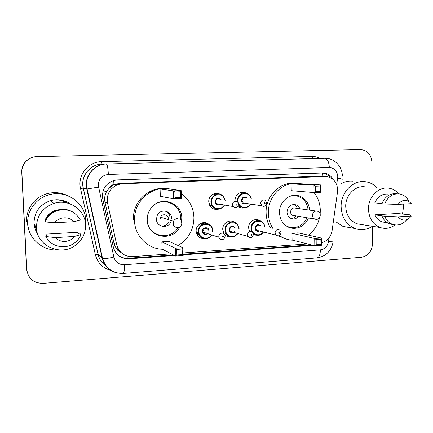 <?xml version="1.0" encoding="UTF-8"?>
<svg xmlns="http://www.w3.org/2000/svg" width="433" height="433" viewBox="0 0 433 433"><rect width="100%" height="100%" fill="white"/><g stroke="black" fill="none" stroke-linecap="round" stroke-linejoin="round"><path stroke-width="0.65" d="M256.52 235.189L253.467 234.881M249.505 231.428L248.596 227.866C248.223 221.777 255.394 217.328 259.973 220.749M230.692 236.9C227.682 237.067 225.371 235.833 223.747 233.198L222.73 229.463C222.313 223.152 229.983 218.654 234.648 222.41M204.127 238.648C199.965 238.588 197.345 236.472 196.273 232.294L196.154 231.098C195.684 224.5 203.997 219.986 208.722 224.207M217.788 209.253C214.454 209.783 211.818 208.609 209.897 205.724L208.749 201.735C208.354 195.689 215.363 191.197 220.202 194.325M243.931 207.9C241.744 208.354 239.758 207.894 237.966 206.519M235.114 201.21L235.07 200.495C234.729 194.78 241.046 190.347 245.76 192.934L246.009 193.064M321.378 242.837C327.251 241.186 330.828 237.095 332.106 230.562L337.756 190.163C337.118 182.396 333.345 177.839 326.433 176.491L122.474 183.733L117.976 184.561C109.863 188.084 106.388 194.238 107.546 203.028L116.694 244.775C119.08 252.666 124.379 256.612 132.606 256.612L171.23 253.814M109.305 187.938L113.96 184.599C111.741 184.783 110.188 185.898 109.305 187.938L106.697 191.381C104.786 194.769 104.207 198.352 104.965 202.135L113.906 242.859C114.626 245.922 116.152 248.537 118.496 250.696L121.218 252.677M324.88 176.442L318.244 176.247L119.752 183.348L114.236 184.588M183.078 252.959L307.576 243.947M214.178 193.703L214.595 194.282M233.317 222.064L233.414 221.685M228.245 221.404L228.435 221.766M202.99 222.649L203.44 223.531M333.237 179.587C330.991 175.619 327.749 173.411 323.5 172.956L117.467 179.906L113.922 180.437C105.343 183.63 101.614 189.784 102.74 198.888L113.359 247.173C115.708 254.929 120.937 258.804 129.039 258.793L174.418 255.465M321.968 172.94C325.232 173.308 327.949 174.829 330.119 177.503M36.616 229.349L36.291 228.776M36.34 228.868L34.591 224.137M56.571 199.727C59.927 200.003 63.023 200.993 65.865 202.698L65.399 202.428M372.38 226.307L372.504 243.768C371.904 251.454 368.223 255.957 361.458 257.272L43.23 283.371C33.72 283.263 28.242 278.695 26.803 269.667L21.872 172.366C21.271 164.134 28.583 156.6 37.065 156.6L360.537 149.58C367.411 150.224 371.205 154.435 371.92 162.223L372.077 183.901M27.062 271.745L26.527 268.455L21.764 172.334C21.845 165.087 25.347 160.118 32.258 157.439C25.347 160.118 21.845 165.087 21.764 172.334L26.662 269.061L21.872 172.366M65.242 202.335L65.827 202.693L65.242 202.335M321.383 243.498L323.11 242.323M183.137 254.826L312.951 245.311M173.411 254.945L128.287 258.241C124.661 258.469 121.375 257.543 118.436 255.47M311.257 244.878L183.121 254.236M21.655 172.302C21.737 165.097 25.217 160.161 32.085 157.493M116.309 248.228L117.846 248.12M372.434 226.27C366.848 229.842 361.041 230.589 355.017 228.516C346.373 224.749 341.74 217.512 341.117 206.817C340.636 192.669 352.781 180.004 364.943 181.654C369.473 182.174 373.408 184.112 376.742 187.478M341.556 183.435C345.079 181.546 348.738 180.783 352.538 181.146M395.113 224.944C390.447 228.31 385.522 229.176 380.326 227.541C372.937 224.5 368.986 218.389 368.472 209.204C368.099 197.172 378.491 186.45 388.672 188.139C392.644 188.712 396.011 190.607 398.771 193.816M403.247 204.089L403.48 207.272L402.479 214.108M361.896 224.575L357.03 223.796C350.005 220.922 346.232 215.185 345.718 206.568C345.334 195.283 355.174 185.237 364.862 186.823M406.771 219.742C402.852 224.294 398.257 225.874 392.985 224.478C389.17 223.174 386.415 220.435 384.72 216.256L374.886 214.817L397.332 213.496L409.504 214.773L411.35 216.035C406.955 221.193 402.511 221.463 398.019 216.846L411.35 216.035M385.695 222.448L382.377 221.967C378.978 220.835 376.483 218.449 374.886 214.817M398.019 216.846L384.72 216.256M393.402 224.603L390.198 224.067C386.404 222.768 383.66 220.051 381.976 215.905M381.949 203.575L374.805 202.882C377.706 196.495 382.198 193.567 388.277 194.103M349.42 227.536L342.958 226.399L335.997 221.875M397.97 204.371C402.436 199.223 406.89 198.985 411.323 203.656L397.97 204.371L384.65 203.975C387.741 196.723 392.677 193.367 399.459 193.903C403.67 194.693 406.831 197.188 408.936 201.394M384.65 203.975L381.901 203.71C384.975 196.512 389.879 193.178 396.623 193.713M272.947 228.581C270.068 224.023 268.552 218.925 268.4 213.29C267.594 195.808 283.783 180.485 299.154 183.679M314.022 192.55C318.049 197.67 320.149 203.64 320.306 210.46L320.16 213.951M270.625 228.05C267.767 223.531 266.263 218.476 266.106 212.89C265.359 196.16 280.324 181.21 295.236 183.338M308.42 217.956C305.124 226.973 294.224 231.206 286.743 226.199C282.208 223.119 279.799 218.616 279.512 212.684C278.993 201.859 289.688 192.723 298.97 195.868C305.281 198.146 308.843 202.898 309.638 210.129M291.122 183.825L291.241 190.672L314.055 192.555L313.947 185.162L291.122 183.825L297.352 183.576L320.588 184.896L320.691 192.257L314.055 192.555L315.473 191.494L320.22 191.289L320.149 186.017L315.397 186.212L315.473 191.494M319.57 217.642C317.86 224.944 314.152 230.784 308.448 235.151M292.746 240.191C287.891 240.001 283.453 238.448 279.426 235.536M291.972 233.263L292.091 240.023L314.818 245.782L314.715 238.491L291.972 233.263L298.164 232.851L321.308 238.031L321.41 245.3L314.818 245.782L316.231 244.791L320.945 244.45L320.875 239.249L316.155 239.579L316.231 244.791M286.505 239.13L278.414 235.871M315.397 186.212L313.947 185.162L320.588 184.896L320.149 186.017M316.155 239.579L314.715 238.491L321.308 238.031L320.875 239.249M321.41 245.3L320.945 244.45M320.691 192.257L320.22 191.289M289.396 196.501C292.221 195.51 295.035 195.429 297.844 196.252C303.885 198.449 307.306 203.001 308.112 209.913M299.798 208.738C299.051 206.85 297.79 205.545 296.02 204.825C290.819 203.867 287.821 206.281 287.019 212.056C287.166 214.871 288.367 216.933 290.613 218.243C293.634 219.58 296.307 218.941 298.629 216.316M306.9 217.702C303.674 226.34 293.217 230.372 286.013 225.593L284.963 224.868M315.976 211.023L295.436 208.121C292.621 207.542 290.992 208.82 290.543 211.948C290.63 213.496 291.295 214.611 292.546 215.298L294.391 215.607M297.287 208.387C296.513 206.449 295.209 205.134 293.374 204.441M291.171 218.508C293.146 218.4 294.797 217.528 296.129 215.899M58.45 249.901C43.046 251.292 28.161 238.767 27.717 223.477C26.862 210.422 36.621 197.692 49.654 194.617C66.985 189.795 85.517 203.402 85.723 220.392L85.566 224.722M29.141 230.886L26.738 221.187C25.915 208.663 35.279 196.452 47.798 193.502C54.791 191.851 61.448 192.588 67.764 195.716M36.464 227.574C36.691 215.694 42.515 207.634 53.941 203.38C68.798 198.449 85.415 210.01 85.572 224.857C85.685 233.187 82.357 239.963 75.58 245.186C61.123 256.704 36.664 246.106 36.464 227.574M37.779 234.204C35.517 230.854 34.277 227.163 34.05 223.136C34.256 212.127 39.663 204.657 50.271 200.728C57.697 198.709 64.501 199.829 70.682 204.095M46.856 235.855L45.768 234.129L77.247 232.283L79.115 233.934L80.386 233.858L81.041 234.426C79.585 238.161 77.166 241.17 73.789 243.47C64.733 249.868 50.596 246.48 45.909 236.532L45.541 235.936L46.856 235.855L45.768 234.129M74.465 236.456C70.243 242.529 60.295 243.189 55.435 237.614L74.465 236.456L81.041 234.426M55.435 237.614L45.909 236.532M46.434 237.506L45.541 235.936M45.33 220.31L45.092 220.013C47.127 215.412 50.537 212.202 55.327 210.384L61.177 209.334M54.737 222.73C59.061 216.603 69.064 216.121 73.81 221.712L54.737 222.73L45.205 221.923C47.413 216.538 51.289 212.809 56.837 210.736C67.256 208.04 75.115 211.147 80.414 220.061L73.81 221.712M45.205 221.923L44.848 221.447C47.035 216.11 50.883 212.419 56.382 210.362C62.541 208.397 68.279 209.117 73.599 212.533M162.397 249.24C147.734 248.915 134.782 235.893 134.474 220.592C134.365 210.47 138.095 202.092 145.667 195.451C153.553 189.226 162.245 187.18 171.749 189.302M181.243 193.605C188.03 198.514 192.138 205.15 193.573 213.507L193.93 217.35C193.811 229.674 188.517 239.054 178.05 245.484M133.261 220.094C133.153 210.07 136.85 201.767 144.351 195.186C151.366 189.589 159.187 187.397 167.815 188.609M179.809 226.8C172.81 242.637 147.101 237.549 147.225 219.899C147.123 215.629 148.335 211.769 150.868 208.322C160.004 195.061 182.076 202.292 181.773 218.016L181.551 221.447M181.308 222.681L180.929 224.067M160.075 188.977L160.318 196.306L173.703 198.812L173.449 190.866L160.075 188.977L167.214 188.696L181.151 190.552L181.395 198.471L173.703 198.812L175.056 197.681L180.561 197.437L180.382 191.77L174.878 191.998L175.056 197.681M161.845 241.847L162.088 249.078L175.527 256.044L175.278 248.206L161.845 241.847L168.935 241.381L182.915 247.671L183.159 255.481L175.527 256.044L176.875 254.988L182.331 254.593L182.158 249.002L176.696 249.386L176.875 254.988M174.878 191.998L173.449 190.866L181.151 190.552L180.382 191.77M176.696 249.386L175.278 248.206L182.915 247.671L182.158 249.002M183.159 255.481L182.331 254.593M181.395 198.471L180.561 197.437M152.373 206.568C162.131 196.089 180.821 203.808 180.599 217.848L180.556 219.704M171.598 218.335C171.733 210.736 160.551 208.213 157.309 215.201L156.41 219.163C156.324 226.708 167.252 229.214 170.58 222.497M178.028 227.552C170.867 240.737 149.174 236.938 147.393 221.799M168.323 218.605C168.394 214.405 162.131 213.22 160.583 217.166L160.215 219.049M170.072 217.869C169.828 214.633 168.248 212.365 165.341 211.071M160.562 225.734C164.188 226.421 167.024 225.176 169.065 221.994M169.823 220.121L170.012 219.136M102.745 192.16L106.697 191.381M322.986 176.388L322.661 172.924M127.188 258.279L127.199 256.044M114.967 251.356L118.496 250.696M113.96 184.599L113.711 180.496M113.906 242.859L116.694 244.775M104.965 202.135L107.546 203.028M119.752 183.348L122.474 183.733M336.701 184.707L337.751 176.594C337.193 170.97 334.39 167.955 329.334 167.544L108.358 174.445C101.999 175.278 98.627 178.899 98.237 185.302L113.879 257.061C115.443 262.214 118.929 264.785 124.347 264.763L320.388 249.846C324.772 249.148 327.472 246.409 328.479 241.625L329.02 237.896M115.838 272.638C108.661 270.338 104.115 265.521 102.193 258.192L86.773 189.005L86.297 185.4C85.577 174.261 95.26 164.02 106.35 163.983L324.793 158.289C327.467 158.776 328.977 161.861 329.334 167.544M111.319 270.576C102.951 268.379 97.631 263.091 95.368 254.701L80.533 188.528L83.288 188.079L98.123 254.425L102.545 258.377L87.098 189.026L86.611 185.438C85.842 174.282 95.384 164.01 106.35 163.983L102.074 164.107C91.423 164.139 82.14 173.952 82.833 184.626L83.288 188.079L86.773 189.005L98.47 187.121M80.533 188.528C77.209 175.452 88.202 161.579 101.62 161.644L311.776 156.416L312.723 158.602M311.776 156.416C314.672 156.362 317.411 157.027 319.987 158.413M26.803 269.667L26.662 269.061M95.368 254.701L98.123 254.425C99.325 259.41 102.047 263.296 106.291 266.089M101.62 161.644L102.074 164.107C90.102 164.064 80.273 176.404 83.217 188.074L98.047 254.388C99.244 259.432 102.009 263.356 106.345 266.154M124.347 264.763C124.482 270.062 124.109 272.958 123.243 273.456C112.726 273.548 105.825 268.52 102.545 258.377C104.591 258.793 108.369 258.355 113.879 257.061M320.388 249.846C320.279 254.647 319.143 257.326 316.983 257.884C325.816 256.488 331.18 251.205 333.08 242.036M328.479 241.625L333.101 241.868M342.351 176.215C342.422 166.478 334.152 157.856 324.793 158.289L106.35 163.983C107.33 164.583 108.001 168.069 108.358 174.445M337.643 178.212C341.356 178.824 342.86 179.202 342.146 179.338M128.287 258.241L129.039 258.793M244.991 192.609L244.721 192.826M292.546 215.298L316.518 219.352C320.766 219.304 321.73 212.608 317.687 211.266L316.187 211.006C313.903 211.38 312.664 212.841 312.474 215.39C312.556 217.052 313.265 218.254 314.591 218.99L315.89 219.342M36.837 230.746L34.185 224.689M36.621 229.382L36.367 228.916M61.221 200.089L67.234 202.99M177.324 218.605C175.571 218.773 174.299 219.666 173.498 221.295L173.097 223.336C173.352 225.717 174.623 227.125 176.913 227.547M250.512 204.073C247.66 208.143 244.201 208.928 240.136 206.422L238.648 204.76M237.544 201.946L237.425 200.75C237.105 195.326 243.113 191.132 247.562 193.621C249.473 194.644 250.712 196.263 251.27 198.471C250.723 196.263 249.478 194.644 247.562 193.621M250.956 198.428C249.321 190.731 237.549 192.788 238.069 200.75C237.939 207.472 247.173 209.908 250.198 204.024M246.29 203.44C243.622 204.473 241.982 203.526 241.365 200.598C242.182 197.08 244.05 196.187 246.978 197.924M246.225 197.827C243.86 197.053 242.458 197.973 242.015 200.598L243.238 202.98L245.608 203.337M263.432 206.314L261.943 205.789L260.644 203.229C261.121 200.403 262.625 199.402 265.142 200.235L266.755 202.953M264.19 203.25C264.536 203.932 264.872 203.916 265.191 203.201C264.844 202.525 264.509 202.541 264.19 203.25M209.707 205.394L212.046 205.832C213.945 208.111 215.899 209.247 217.896 209.253L220.798 208.679L224.57 205.042C220.608 210.286 216.435 210.546 212.046 205.832L210.925 201.994C210.487 195.629 218.535 191.521 222.892 195.83L225.268 200.263L222.892 195.83M224.933 200.208C223.791 191.938 211.006 193.578 211.564 202C211.445 209.004 221.355 211.282 224.224 204.982M220.516 204.344C217.647 205.935 215.796 205.101 214.957 201.843C216.045 197.962 218.102 197.226 221.117 199.635M220.57 199.553C217.983 197.995 216.327 198.758 215.596 201.843L216.191 203.597C217.296 204.852 218.573 205.074 220.029 204.257C218.6 205.08 217.328 204.858 216.191 203.597L233.041 206.503L232.413 204.614C233.198 201.285 234.973 200.457 237.739 202.135L238.659 204.322M235.276 207.743L233.041 206.503C235.774 208.598 237.641 207.905 238.659 204.425M235.931 204.636C236.294 205.329 236.64 205.312 236.97 204.587C236.607 203.9 236.261 203.916 235.931 204.636M210.968 205.962L211.217 205.675M251.849 231.612L251.032 228.326C250.664 222.378 257.868 218.205 262.122 221.848C263.627 223.071 264.52 224.689 264.79 226.713M264.498 226.648C263.675 218.432 251.178 220.013 251.681 228.343C251.551 234.659 259.957 237.219 263.259 231.931M259.546 231C256.996 231.861 255.454 230.908 254.918 228.142C255.908 224.429 257.851 223.644 260.731 225.788M260.098 225.642C257.667 224.473 256.157 225.312 255.567 228.159L256.444 230.226L258.95 230.854M277.602 235.877L275.967 235.114L275.036 232.889C275.675 229.826 277.288 228.916 279.875 230.167L281.06 232.543M279.566 232.927C279.225 232.261 278.895 232.283 278.581 232.992C278.922 233.652 279.247 233.631 279.566 232.927M233.706 221.831L233.636 222.124M263.545 232.001C260.498 235.709 257.11 236.245 253.375 233.62M223.525 232.781L225.977 233.511C227.541 235.606 229.257 236.754 231.125 236.959L233.955 236.678L237.944 233.571C233.798 238.085 229.82 238.069 225.977 233.511L224.998 229.945C224.527 223.163 233.555 219.217 237.473 224.424L239.178 228.857L237.473 224.424M238.87 228.776C238.594 220.045 225.106 221.171 225.642 229.961C225.523 236.423 234.307 238.951 237.625 233.479M234.036 232.456C231.314 233.625 229.625 232.727 228.97 229.755C230.215 225.734 232.299 225.09 235.216 227.818M234.702 227.682C232.153 225.864 230.459 226.562 229.609 229.771L230.085 231.336C231.644 233.03 233.214 232.992 234.794 231.211M249.955 237.722L247.838 236.38L247.335 234.697C248.244 231.233 250.058 230.48 252.78 232.434L253.484 234.329M251.871 234.735C251.519 234.064 251.178 234.085 250.859 234.805C251.21 235.476 251.551 235.455 251.871 234.735M211.737 234.935C208.663 240.851 199.277 239.395 198.363 232.786L198.238 231.601C197.643 223.488 209.626 220.467 212.257 227.991L212.82 230.697L212.257 227.991M212.489 231.352L212.495 230.773C212.603 221.674 198.303 222.481 198.871 231.617C198.769 238.377 208.246 240.748 211.423 234.832M208.024 233.723C205.112 235.498 203.201 234.724 202.298 231.406C202.005 227.287 208.3 226.253 209.02 230.28M208.614 230.156C206.146 227.309 204.252 227.736 202.936 231.428L203.023 232.088C204.273 234.572 205.967 234.913 208.116 233.1M221.474 239.622C220.148 239.395 219.293 238.615 218.898 237.273L218.8 236.559C218.546 232.943 223.921 231.736 224.884 235.173L225.09 236.164M223.347 236.602C222.979 235.92 222.627 235.942 222.297 236.672C222.665 237.354 223.017 237.327 223.347 236.602M202.774 222.686L203.158 223.45M202.72 224.213L202.016 222.865M201.686 224.797L200.825 223.32M198.314 234.307L198.682 233.977M201.551 223.017L202.298 224.424M198.249 232.748L196.782 234.026M212.814 231.449L212.825 230.729L212.803 231.449M115.357 184.155L117.976 184.561M245.76 192.934L240.932 192.414M322.239 172.935L323.5 172.956M123.243 273.456L316.983 257.884M387.291 222.681L382.377 221.967M392.985 224.478L390.198 224.067M380.326 227.541L357.03 223.796M355.017 228.516L342.958 226.399M244.575 192.809L244.878 192.571M298.97 195.868L293.785 195.364M296.02 204.825L293.536 204.5M49.654 194.617L47.798 193.502M53.941 203.38L50.271 200.728M55.635 210.644L55.327 210.384M56.837 210.736L56.382 210.362M145.667 195.451L144.351 195.186M160.583 217.166L173.498 221.295C172.713 224.998 174.126 227.092 177.73 227.579C179.706 227.347 181.005 226.253 181.627 224.289M238.237 206.103L240.136 206.422C244.58 209.139 247.519 207.191 247.817 206.936L250.534 204.073M245.598 203.331L261.943 205.789C263.632 206.693 265.066 206.379 266.252 204.852L266.755 203.05M210.314 206.352L211.336 205.697M214.303 194.249L213.967 193.778M262.122 221.848C263.637 223.065 264.531 224.689 264.807 226.719M258.934 230.849L275.967 235.114C278.56 236.57 280.259 235.769 281.066 232.705M253.37 233.614C259.291 237.181 261.651 234.258 263.573 232.012M233.539 232.321C232.093 232.862 230.941 232.537 230.085 231.336L247.838 236.38C250.296 238.67 252.179 238.042 253.489 234.497M207.629 233.593C205.21 234.751 203.672 234.253 203.023 232.088L218.898 237.273C219.266 239.752 223.958 241.446 225.095 236.342M198.72 234.08L197.156 234.794M211.753 234.94C210.503 236.981 208.738 238.22 206.465 238.659L202.801 238.28C202.433 238.431 198.98 235.898 198.363 232.786L196.236 232.066"/></g></svg>

